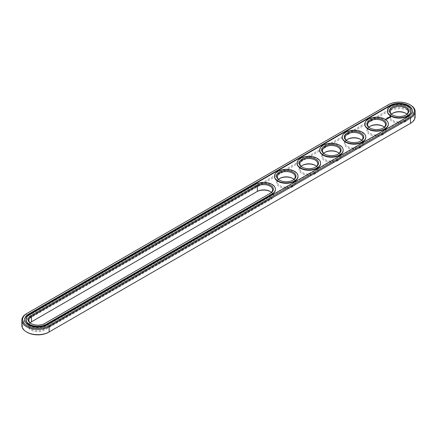 <?xml version="1.0" encoding="UTF-8"?>
<svg xmlns="http://www.w3.org/2000/svg" width="437" height="437" viewBox="0 0 437 437"><rect width="100%" height="100%" fill="white"/><g stroke="black" fill="none" stroke-linecap="round" stroke-linejoin="round"><path stroke-width="0.33" stroke-dasharray="2.19 1.64" d="M415.15 116.821A15.972 9.221 0 0 0 405.29 108.3A15.972 9.221 0 0 0 387.887 110.299L26.526 318.928A15.972 9.221 0 0 0 21.85 325.45M48.573 332.284L409.928 123.655A15.202 8.778 0 0 0 409.922 111.233A15.202 8.778 0 0 0 388.427 111.238L27.072 319.868A15.202 8.778 0 0 0 27.067 332.284M256.803 191.717L30.956 322.113A9.712 5.605 0 0 0 30.956 330.039A9.712 5.605 0 0 0 44.683 330.039L270.536 199.643A9.712 5.605 0 0 0 270.536 191.717A9.712 5.605 0 0 0 270.252 191.559M347.426 139.403A9.712 5.605 0 0 0 347.142 139.561A9.712 5.605 0 0 0 347.142 147.488A9.712 5.605 0 0 0 360.875 147.488A9.712 5.605 0 0 0 360.875 139.561A9.712 5.605 0 0 0 360.596 139.403M360.875 139.561L360.334 139.245L360.875 139.561M370.013 126.364A9.712 5.605 0 0 0 369.729 126.522A9.712 5.605 0 0 0 369.729 134.449A9.712 5.605 0 0 0 383.462 134.449A9.712 5.605 0 0 0 383.462 126.522A9.712 5.605 0 0 0 383.178 126.364M383.462 126.522L382.921 126.206L383.462 126.522M279.669 178.52A9.712 5.605 0 0 0 279.39 178.678A9.712 5.605 0 0 0 279.39 186.604A9.712 5.605 0 0 0 293.123 186.604A9.712 5.605 0 0 0 293.123 178.678A9.712 5.605 0 0 0 292.839 178.52M293.123 178.678L292.577 178.367L293.123 178.678M392.595 113.325A9.712 5.605 0 0 0 392.317 113.483A9.712 5.605 0 0 0 392.317 121.41A9.712 5.605 0 0 0 406.044 121.41A9.712 5.605 0 0 0 406.044 113.483A9.712 5.605 0 0 0 405.765 113.325M406.044 113.483L405.503 113.167L406.044 113.483M324.844 152.442A9.712 5.605 0 0 0 324.56 152.6A9.712 5.605 0 0 0 324.56 160.526A9.712 5.605 0 0 0 338.293 160.526A9.712 5.605 0 0 0 338.293 152.6A9.712 5.605 0 0 0 338.009 152.442M338.293 152.6L337.746 152.289L338.293 152.6M302.257 165.481A9.712 5.605 0 0 0 301.972 165.639A9.712 5.605 0 0 0 301.972 173.565A9.712 5.605 0 0 0 315.705 173.565A9.712 5.605 0 0 0 315.705 165.639A9.712 5.605 0 0 0 315.421 165.481M315.705 165.639L315.164 165.328L315.705 165.639M410.474 105.033A15.972 9.221 0 0 0 387.887 105.033L26.526 313.662L26.526 318.928L27.072 319.868M30.126 322.817A8.942 5.162 0 0 0 28.875 325.45A8.942 5.162 0 0 0 34.397 330.219A8.942 5.162 0 0 0 44.142 329.099L269.995 198.704A8.942 5.162 0 0 0 272.612 195.055A8.942 5.162 0 0 0 271.361 192.422M346.317 140.266A8.942 5.162 0 0 0 345.066 142.899A8.942 5.162 0 0 0 354.008 148.061A8.942 5.162 0 0 0 362.956 142.899A8.942 5.162 0 0 0 361.699 140.266M368.904 127.227A8.942 5.162 0 0 0 367.654 129.86A8.942 5.162 0 0 0 376.596 135.022A8.942 5.162 0 0 0 385.538 129.86A8.942 5.162 0 0 0 384.287 127.227M278.566 179.383A8.942 5.162 0 0 0 277.309 182.016A8.942 5.162 0 0 0 286.257 187.178A8.942 5.162 0 0 0 295.199 182.016A8.942 5.162 0 0 0 293.948 179.383M391.486 114.183A8.942 5.162 0 0 0 390.236 116.821A8.942 5.162 0 0 0 399.178 121.983A8.942 5.162 0 0 0 408.125 116.821A8.942 5.162 0 0 0 406.874 114.183M323.735 153.305A8.942 5.162 0 0 0 322.484 155.938A8.942 5.162 0 0 0 331.426 161.1A8.942 5.162 0 0 0 340.368 155.938A8.942 5.162 0 0 0 339.117 153.305M301.148 166.344A8.942 5.162 0 0 0 299.897 168.977A8.942 5.162 0 0 0 308.839 174.139A8.942 5.162 0 0 0 317.781 168.977A8.942 5.162 0 0 0 316.53 166.344M31.235 323.675A8.942 5.162 0 0 0 31.497 323.833A8.942 5.162 0 0 0 44.142 323.833L269.995 193.438A8.942 5.162 0 0 0 270.006 193.433M347.426 141.124A8.942 5.162 0 0 0 347.688 141.282A8.942 5.162 0 0 0 360.334 141.282A8.942 5.162 0 0 0 360.596 141.124M370.013 128.085A8.942 5.162 0 0 0 370.27 128.243A8.942 5.162 0 0 0 382.921 128.243A8.942 5.162 0 0 0 383.178 128.085M279.669 180.241A8.942 5.162 0 0 0 279.931 180.399A8.942 5.162 0 0 0 292.577 180.399A8.942 5.162 0 0 0 292.839 180.241M392.595 115.046A8.942 5.162 0 0 0 392.858 115.204A8.942 5.162 0 0 0 405.503 115.204A8.942 5.162 0 0 0 405.765 115.046M324.844 154.163A8.942 5.162 0 0 0 325.101 154.321A8.942 5.162 0 0 0 337.746 154.321A8.942 5.162 0 0 0 338.009 154.163M302.257 167.202A8.942 5.162 0 0 0 302.519 167.36A8.942 5.162 0 0 0 315.164 167.36A8.942 5.162 0 0 0 315.421 167.202M387.887 105.033L388.427 104.716L387.887 105.033L387.887 110.299L388.427 111.238M24.663 319.764A13.159 7.598 0 0 0 24.663 319.971A13.159 7.598 0 0 0 32.786 326.991A13.159 7.598 0 0 0 47.125 325.347L408.486 116.717A13.159 7.598 0 0 0 412.337 111.342A13.159 7.598 0 0 0 412.337 111.135M269.995 193.438L270.536 193.127L269.995 193.438L269.995 198.704L270.536 199.643M44.142 323.833L44.683 323.517L44.142 323.833L44.142 329.099L44.683 330.039M275.419 189.368A11.755 6.784 0 0 0 268.001 183.272A11.755 6.784 0 0 0 255.361 184.78L29.508 315.175A11.755 6.784 0 0 0 26.073 319.764M387.433 111.135A11.755 6.784 180 0 1 394.851 105.033A11.755 6.784 180 0 1 407.492 106.546A11.755 6.784 180 0 1 410.927 111.135M364.846 124.174A11.755 6.784 180 0 1 372.264 118.072A11.755 6.784 180 0 1 384.904 119.585A11.755 6.784 180 0 1 388.346 124.174M342.264 137.213A11.755 6.784 180 0 1 349.682 131.111A11.755 6.784 180 0 1 362.322 132.624A11.755 6.784 180 0 1 365.758 137.213M319.676 150.252A11.755 6.784 180 0 1 327.094 144.15A11.755 6.784 180 0 1 339.735 145.663A11.755 6.784 180 0 1 343.171 150.252M297.089 163.291A11.755 6.784 180 0 1 304.507 157.189A11.755 6.784 180 0 1 317.153 158.702A11.755 6.784 180 0 1 320.589 163.291M274.507 176.33A11.755 6.784 180 0 1 281.925 170.233A11.755 6.784 180 0 1 294.565 171.741A11.755 6.784 180 0 1 298.001 176.33M388.362 117.192L387.914 117.537L388.313 117.564M387.608 117.793L387.936 117.782L387.619 117.651M387.734 117.843L387.308 117.886L387.723 117.908M386.712 118.329L386.423 118.542M385.631 119.268L385.767 119.607M386.117 119.115L386.406 119.203M389.618 117.493L389.067 117.416M389.121 117.52L389.542 117.509M389.274 117.761L388.668 117.64L388.946 118.023L389.274 117.804M388.597 118.154L388.875 118.099M388.569 117.892L388.1 118.001L388.597 118.258M388.406 118.247L387.941 118.285M387.559 118.214L387.996 118.574M388.285 118.285L387.941 118.236M387.952 118.443L387.614 118.285M387.854 118.154L387.952 118.482M387.466 118.875L386.969 118.624L387.466 118.908M386.991 118.804L386.521 118.913L387.209 118.995M389.87 117.056L390.492 117.056M47.125 324.926L47.125 325.347M408.486 116.297L408.486 116.717M29.508 315.175L29.508 314.755M255.361 184.78L255.361 184.365M269.995 191.406L270.536 191.717M347.688 139.245L347.142 139.561M370.27 126.206L369.729 126.522M279.931 178.367L279.39 178.678M392.858 113.167L392.317 113.483M325.101 152.289L324.56 152.6M302.519 165.328L301.972 165.639M272.612 195.055L272.612 189.789M28.875 325.45L28.875 320.179M362.956 142.899L362.956 137.628M345.066 142.899L345.066 137.628M385.538 129.86L385.538 124.589M367.654 129.86L367.654 124.589M295.199 182.016L295.199 176.75M277.309 182.016L277.309 176.75M408.125 116.821L408.125 111.55M390.236 116.821L390.236 111.55M340.368 155.938L340.368 150.667M322.484 155.938L322.484 150.667M317.781 168.977L317.781 163.711M299.897 168.977L299.897 163.711M24.663 319.971L24.663 319.556M412.337 111.342L412.337 110.927M31.497 323.833L30.956 323.517M360.334 141.282L360.875 140.971M347.688 141.282L347.142 140.971M382.921 128.243L383.462 127.926M370.27 128.243L369.729 127.926M292.577 180.399L293.123 180.088M279.931 180.399L279.39 180.088M405.503 115.204L406.044 114.887M392.858 115.204L392.317 114.887M337.746 154.321L338.293 154.01M325.101 154.321L324.56 154.01M315.164 167.36L315.705 167.049M302.519 167.36L301.972 167.049"/><path stroke-width="0.66" d="M26.526 313.662L27.072 313.345L26.526 313.662A15.972 9.221 0 0 0 21.85 320.179L21.85 325.45A15.972 9.221 0 0 0 26.526 331.967A15.972 9.221 0 0 0 49.113 331.967L48.573 332.284A15.202 8.778 0 0 1 27.067 332.284L26.526 331.967M21.85 320.179A15.972 9.221 0 0 0 31.71 328.7A15.972 9.221 0 0 0 49.113 326.701L410.474 118.072A15.972 9.221 0 0 0 415.15 111.55A15.972 9.221 0 0 0 410.474 105.033L409.933 104.716A15.202 8.778 0 0 0 388.427 104.716L27.072 313.345A15.202 8.778 0 0 0 27.067 313.351A15.202 8.778 0 0 0 27.072 325.762A15.202 8.778 0 0 0 48.573 325.762L409.928 117.132A15.202 8.778 0 0 0 409.933 104.716M409.928 123.655A15.202 8.778 0 0 0 409.933 123.649A15.202 8.778 0 0 0 409.944 123.644L410.474 123.338A15.972 9.221 0 0 0 415.15 116.821L415.15 111.55M270.252 191.559A9.712 5.605 0 0 0 256.803 191.717L31.497 321.796A8.942 5.162 0 0 0 30.126 322.817M360.596 139.403A9.712 5.605 0 0 0 347.426 139.403M383.178 126.364A9.712 5.605 0 0 0 370.013 126.364M292.839 178.52A9.712 5.605 0 0 0 279.669 178.52M405.765 113.325A9.712 5.605 0 0 0 392.595 113.325M338.009 152.442A9.712 5.605 0 0 0 324.844 152.442M315.421 165.481A9.712 5.605 0 0 0 302.257 165.481M48.573 325.762L49.113 326.701L49.113 331.967L410.474 123.338L410.474 118.072L409.928 117.132M271.361 192.422A8.942 5.162 0 0 0 269.995 191.406A8.942 5.162 0 0 0 257.344 191.406L257.344 186.135L31.497 316.53A8.942 5.162 0 0 0 28.875 320.179A8.942 5.162 0 0 0 31.235 323.675M31.497 321.796L31.497 316.53L30.956 315.59A9.712 5.605 0 0 0 30.956 323.517A9.712 5.605 0 0 0 44.683 323.517L270.536 193.127A9.712 5.605 0 0 0 270.536 185.195A9.712 5.605 0 0 0 256.803 185.195L30.956 315.59M361.699 140.266A8.942 5.162 0 0 0 360.334 139.245L360.334 139.245A8.942 5.162 0 0 0 347.688 139.245A8.942 5.162 0 0 0 346.317 140.266M384.287 127.227A8.942 5.162 0 0 0 382.921 126.206L382.921 126.206A8.942 5.162 0 0 0 370.27 126.206A8.942 5.162 0 0 0 368.904 127.227M293.948 179.383A8.942 5.162 0 0 0 292.577 178.367L292.577 178.367A8.942 5.162 0 0 0 279.931 178.367A8.942 5.162 0 0 0 278.566 179.383M406.874 114.183A8.942 5.162 0 0 0 405.503 113.167L405.503 113.167A8.942 5.162 0 0 0 392.858 113.167A8.942 5.162 0 0 0 391.486 114.183M339.117 153.305A8.942 5.162 0 0 0 337.746 152.289L337.746 152.289A8.942 5.162 0 0 0 325.101 152.289A8.942 5.162 0 0 0 323.735 153.305M316.53 166.344A8.942 5.162 0 0 0 315.164 165.328L315.164 165.328A8.942 5.162 0 0 0 302.519 165.328A8.942 5.162 0 0 0 301.148 166.344M389.875 105.552L28.514 314.181A13.159 7.598 0 0 0 24.663 319.556A13.159 7.598 0 0 0 32.786 326.576A13.159 7.598 0 0 0 47.125 324.926L408.486 116.297A13.159 7.598 0 0 0 412.337 110.927A13.159 7.598 0 0 0 404.214 103.908A13.159 7.598 0 0 0 389.875 105.552L389.875 105.972A13.159 7.598 0 0 1 404.05 104.285A13.159 7.598 0 0 1 412.337 111.135M270.006 193.433A8.942 5.162 0 0 0 272.612 189.789A8.942 5.162 0 0 0 267.094 185.015A8.942 5.162 0 0 0 257.344 186.135L256.803 185.195M360.596 141.124A8.942 5.162 0 0 0 362.956 137.628A8.942 5.162 0 0 0 360.334 133.979A8.942 5.162 0 0 0 350.589 132.859A8.942 5.162 0 0 0 345.066 137.628A8.942 5.162 0 0 0 347.426 141.124M383.178 128.085A8.942 5.162 0 0 0 385.538 124.589A8.942 5.162 0 0 0 382.921 120.94A8.942 5.162 0 0 0 373.171 119.82A8.942 5.162 0 0 0 367.654 124.589A8.942 5.162 0 0 0 370.013 128.085M292.839 180.241A8.942 5.162 0 0 0 295.199 176.75A8.942 5.162 0 0 0 292.577 173.096A8.942 5.162 0 0 0 282.832 171.976A8.942 5.162 0 0 0 277.309 176.75A8.942 5.162 0 0 0 279.669 180.241M405.765 115.046A8.942 5.162 0 0 0 408.125 111.55A8.942 5.162 0 0 0 405.503 107.901A8.942 5.162 0 0 0 395.758 106.781A8.942 5.162 0 0 0 390.236 111.55A8.942 5.162 0 0 0 392.595 115.046M338.009 154.163A8.942 5.162 0 0 0 340.368 150.667A8.942 5.162 0 0 0 337.746 147.018A8.942 5.162 0 0 0 328.001 145.898A8.942 5.162 0 0 0 322.484 150.667A8.942 5.162 0 0 0 324.844 154.163M315.421 167.202A8.942 5.162 0 0 0 317.781 163.711A8.942 5.162 0 0 0 315.164 160.057A8.942 5.162 0 0 0 305.419 158.937A8.942 5.162 0 0 0 299.897 163.711A8.942 5.162 0 0 0 302.257 167.202M28.514 314.181L28.514 314.602A13.159 7.598 0 0 0 24.663 319.764M28.514 314.602L389.875 105.972M360.875 133.039A9.712 5.605 0 0 0 347.142 133.039A9.712 5.605 0 0 0 347.142 140.971A9.712 5.605 0 0 0 360.875 140.971A9.712 5.605 0 0 0 360.875 133.039M383.462 120A9.712 5.605 0 0 0 369.729 120A9.712 5.605 0 0 0 369.729 127.926A9.712 5.605 0 0 0 383.462 127.926A9.712 5.605 0 0 0 383.462 120M293.123 172.156A9.712 5.605 0 0 0 279.39 172.156A9.712 5.605 0 0 0 279.39 180.088A9.712 5.605 0 0 0 293.123 180.088A9.712 5.605 0 0 0 293.123 172.156M406.044 106.961A9.712 5.605 0 0 0 392.317 106.961A9.712 5.605 0 0 0 392.317 114.887A9.712 5.605 0 0 0 406.044 114.887A9.712 5.605 0 0 0 406.044 106.961M338.293 146.078A9.712 5.605 0 0 0 324.56 146.078A9.712 5.605 0 0 0 324.56 154.01A9.712 5.605 0 0 0 338.293 154.01A9.712 5.605 0 0 0 338.293 146.078M315.705 159.117A9.712 5.605 0 0 0 301.972 159.117A9.712 5.605 0 0 0 301.972 167.049A9.712 5.605 0 0 0 315.705 167.049A9.712 5.605 0 0 0 315.705 159.117M387.127 117.892L387.455 117.957L387.138 117.881M26.073 319.764A11.755 6.784 0 0 0 26.067 319.971A11.755 6.784 0 0 0 33.321 326.242A11.755 6.784 0 0 0 46.131 324.773L46.131 324.352L271.983 193.962A11.755 6.784 0 0 0 275.425 189.161A11.755 6.784 0 0 0 268.171 182.89A11.755 6.784 0 0 0 255.361 184.365L29.508 314.755A11.755 6.784 0 0 0 26.067 319.556A11.755 6.784 0 0 0 33.321 325.822A11.755 6.784 0 0 0 46.131 324.352M46.131 324.773L271.983 194.378A11.755 6.784 0 0 0 275.425 189.576A11.755 6.784 0 0 0 275.419 189.368M410.927 111.135A11.755 6.784 180 0 1 410.933 111.342A11.755 6.784 180 0 1 399.178 118.127A11.755 6.784 180 0 1 387.428 111.342A11.755 6.784 180 0 1 387.433 111.135M385.98 119.41L385.467 119.301L385.98 119.41M386.226 119.268L385.947 119.11L386.226 119.268M386.051 119.082L386.488 119.115L386.051 119.05M390.76 117.1L390.443 116.619L389.602 116.805L389.924 117.285L390.76 117.1M389.7 117.438L388.974 117.438L389.7 117.438M389.274 117.695L388.668 117.537L389.274 117.761M388.875 117.995L388.1 117.897L388.87 117.963M387.941 118.181L388.444 118.209L387.553 118.181L388.023 118.465M387.466 118.804L386.969 118.52L387.466 118.771M387.608 118.722L387.881 118.531L387.39 118.28L387.608 118.722M387.018 119.066L387.291 118.875L386.521 118.777L387.018 119.066M388.346 124.174A11.755 6.784 180 0 1 388.351 124.381A11.755 6.784 180 0 1 376.596 131.166A11.755 6.784 180 0 1 364.84 124.381A11.755 6.784 180 0 1 364.846 124.174M365.758 137.213A11.755 6.784 180 0 1 365.764 137.42A11.755 6.784 180 0 1 354.008 144.21A11.755 6.784 180 0 1 342.258 137.42A11.755 6.784 180 0 1 342.264 137.213M343.171 150.252A11.755 6.784 180 0 1 343.182 150.459A11.755 6.784 180 0 1 331.426 157.249A11.755 6.784 180 0 1 319.671 150.459A11.755 6.784 180 0 1 319.676 150.252M320.589 163.291A11.755 6.784 180 0 1 320.594 163.498A11.755 6.784 180 0 1 308.839 170.288A11.755 6.784 180 0 1 297.084 163.498A11.755 6.784 180 0 1 297.089 163.291M298.001 176.33A11.755 6.784 180 0 1 298.007 176.537A11.755 6.784 180 0 1 286.257 183.327A11.755 6.784 180 0 1 274.502 176.537A11.755 6.784 180 0 1 274.507 176.33M362.322 132.203A11.755 6.784 0 0 0 349.513 130.734A11.755 6.784 0 0 0 342.258 137.005A11.755 6.784 0 0 0 354.008 143.789A11.755 6.784 0 0 0 365.764 137.005A11.755 6.784 0 0 0 362.322 132.203M384.904 119.164A11.755 6.784 0 0 0 372.095 117.695A11.755 6.784 0 0 0 364.84 123.966A11.755 6.784 0 0 0 376.596 130.75A11.755 6.784 0 0 0 388.351 123.966A11.755 6.784 0 0 0 384.904 119.164M294.565 171.326A11.755 6.784 0 0 0 281.756 169.851A11.755 6.784 0 0 0 274.502 176.122A11.755 6.784 0 0 0 286.257 182.906A11.755 6.784 0 0 0 298.007 176.122A11.755 6.784 0 0 0 294.565 171.326M407.492 106.125A11.755 6.784 0 0 0 394.682 104.656A11.755 6.784 0 0 0 387.428 110.927A11.755 6.784 0 0 0 399.178 117.711A11.755 6.784 0 0 0 410.933 110.927A11.755 6.784 0 0 0 407.492 106.125M339.735 145.242A11.755 6.784 0 0 0 326.925 143.773A11.755 6.784 0 0 0 319.671 150.044A11.755 6.784 0 0 0 331.426 156.828A11.755 6.784 0 0 0 343.182 150.044A11.755 6.784 0 0 0 339.735 145.242M317.153 158.287A11.755 6.784 0 0 0 304.343 156.812A11.755 6.784 0 0 0 297.084 163.083A11.755 6.784 0 0 0 308.839 169.867A11.755 6.784 0 0 0 320.594 163.083A11.755 6.784 0 0 0 317.153 158.287M390.716 116.859L389.646 116.859M390.181 116.657L390.492 116.952L389.962 117.182L390.181 116.772M390.492 116.952L390.301 117.225M271.983 194.378L271.983 193.962M26.067 319.971L26.067 319.556M275.425 189.576L275.425 189.161M387.428 110.927L387.428 111.342M410.933 110.927L410.933 111.342M364.84 123.966L364.84 124.381M388.351 123.966L388.351 124.381M342.258 137.005L342.258 137.42M365.764 137.005L365.764 137.42M319.671 150.044L319.671 150.459M343.182 150.044L343.182 150.459M297.084 163.083L297.084 163.498M320.594 163.083L320.594 163.498M274.502 176.122L274.502 176.537M298.007 176.122L298.007 176.537"/></g></svg>
